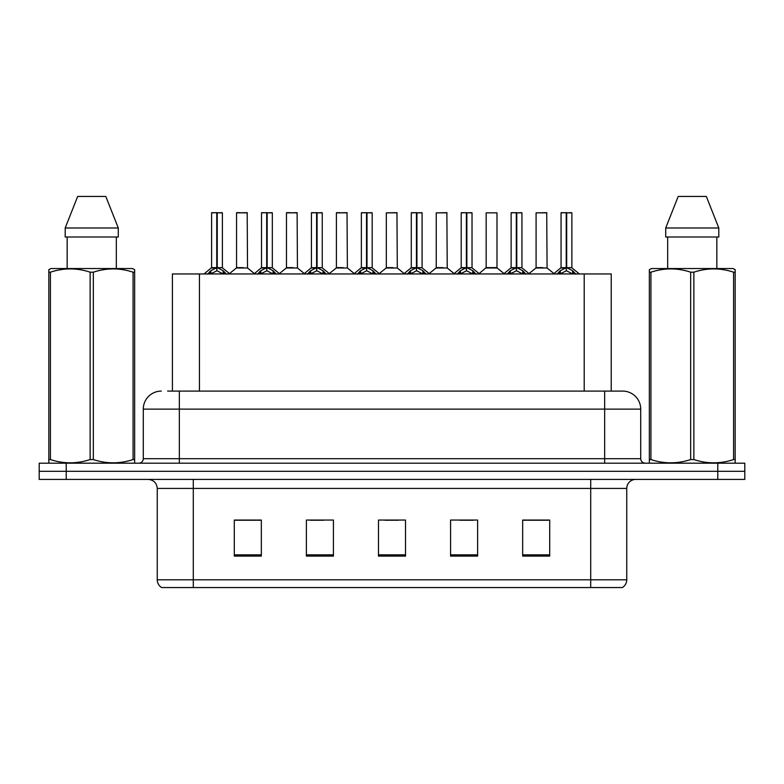 <?xml version="1.0" encoding="UTF-8"?>
<svg xmlns="http://www.w3.org/2000/svg" width="784" height="784" viewBox="0 0 784 784"><rect width="100%" height="100%" fill="white"/><g stroke="black" fill="none" stroke-linecap="round" stroke-linejoin="round"><path stroke-width="1.18" d="M172.402 391.098L172.402 273.949L611.236 273.949L611.236 391.098M626.749 579.797C626.641 583.159 625.171 585.746 622.339 587.549L590.705 587.549L590.705 579.797L626.749 579.797L626.749 488.422A9.016 9.016 0 0 1 635.765 479.416M590.705 587.549L161.661 587.549A9.016 9.016 0 0 1 157.251 579.797L157.251 488.422C156.722 482.954 153.713 479.945 148.235 479.416M66.238 463.187L744.8 463.187L744.8 471.302L39.2 471.302L39.2 479.416L66.238 479.416L66.238 471.302L39.2 471.302L39.2 463.187L66.238 463.187L66.238 471.302L744.8 471.302L744.8 479.416L66.238 479.416M549.702 556.101L549.702 520.057L522.663 520.057L522.663 556.101L549.702 556.101M477.613 556.101L477.613 520.057L450.575 520.057L450.575 556.101L477.613 556.101M261.337 556.101L261.337 520.057L234.298 520.057L234.298 556.101L261.337 556.101M333.425 556.101L333.425 520.057L306.387 520.057L306.387 556.101L333.425 556.101M405.514 556.101L405.514 520.057L378.486 520.057L378.486 556.101L405.514 556.101M574.309 587.549L209.691 587.549M522.663 520.233L548.261 520.233M534.747 520.233L523.3 520.233M310.082 520.233L323.606 520.233M260.161 520.233L248.714 520.233M235.2 520.233L261.337 520.233M459.855 520.233L473.369 520.233M384.973 520.233L398.488 520.233M168.031 391.098L616.381 391.098M167.619 391.098L179.33 391.098L179.33 409.121L143.286 409.121L143.286 458.689A4.508 4.508 0 0 1 138.778 463.187M161.308 391.098A18.022 18.022 0 0 0 143.286 409.121M622.692 391.098A18.022 18.022 0 0 1 640.714 409.121L604.67 409.121L604.67 391.098L622.418 391.098M640.714 409.121L640.714 458.689C640.989 461.423 642.488 462.923 645.222 463.187M207.574 274.165L210.857 270.696L216.756 267.716L216.756 270.862L217.001 266.736L217.237 267.716L223.136 270.696L226.419 274.165M211.592 212.856L216.766 212.67L211.592 212.856L211.592 267.638L216.756 267.716M222.401 212.856L217.237 212.856L217.237 267.648L222.401 267.638L222.401 212.856L211.768 212.67M217.237 212.856L222.225 212.67M216.756 212.856L216.756 267.648L211.592 267.638L204.075 273.949M217.227 212.67L217.237 267.716M223.136 270.696L223.136 273.949L217.237 270.862M216.756 270.862L211.729 273.351M216.766 212.67L216.756 267.638M216.923 212.67L215.198 212.67M243.324 267.638L236.386 267.991L247.528 267.991L247.185 212.67L236.552 212.856L236.552 267.638L242.197 267.638M240.159 212.67L236.729 212.67M257.505 274.165L260.778 270.696L266.687 267.716L266.687 270.862L266.923 266.736L267.158 267.716L273.057 270.696L276.34 274.165M261.513 212.856L266.697 212.67L261.513 212.856L261.513 267.638L266.687 267.716M272.332 212.856L267.158 212.856L267.158 267.648L272.332 267.638L272.332 212.856L261.689 212.67M267.158 212.856L272.146 212.67M266.687 212.856L266.687 267.648L261.513 267.638L253.996 273.949M267.148 212.67L267.158 267.716M273.057 270.696L273.057 273.949L267.158 270.862M266.687 270.862L261.65 273.351M266.697 212.67L266.687 267.638M266.844 212.67L265.119 212.67M307.426 274.165L310.699 270.696L316.609 267.716L316.609 270.862L316.844 266.736L317.079 267.716L322.988 270.696L326.262 274.165M311.434 212.856L316.618 212.67L311.434 212.856L311.434 267.638L316.609 267.716M322.253 212.856L317.079 212.856L317.079 267.648L322.253 267.638L322.253 212.856L311.62 212.67M317.079 212.856L322.067 212.67M316.609 212.856L316.609 267.648L311.444 267.638L303.927 273.949M317.069 212.67L317.079 267.716M322.988 270.696L322.988 273.949L317.079 270.862M316.609 270.862L311.571 273.351M316.618 212.67L316.609 267.638M316.765 212.67L315.041 212.67M357.347 274.165L360.63 270.696L366.53 267.716L366.53 270.862L366.765 266.736L367 267.716L372.91 270.696L376.183 274.165M361.365 212.856L366.54 212.67L361.365 212.856L361.365 267.638L366.53 267.716M372.175 212.856L367 212.856L367 267.648L372.175 267.638L372.175 212.856L361.542 212.67M367 212.856L371.998 212.67M366.53 212.856L366.53 267.648L361.365 267.638L353.849 273.949M367 212.67L367 267.716M372.91 270.696L372.91 273.949L367 270.862M366.53 270.862L361.493 273.351M366.54 212.67L366.53 267.638M366.687 212.67L364.962 212.67M407.268 274.165L410.551 270.696L416.451 267.716L416.451 270.862L416.696 266.736L416.931 267.716L422.831 270.696L426.114 274.165M411.286 212.856L416.461 212.67L411.286 212.856L411.286 267.638L416.451 267.716M422.096 212.856L416.931 212.856L416.931 267.648L422.096 267.638L422.096 212.856L411.463 212.67M416.931 212.856L421.919 212.67M416.451 212.856L416.451 267.648L411.286 267.638L403.77 273.949M416.921 212.67L416.931 267.716M422.831 270.696L422.831 273.949L416.931 270.862M416.451 270.862L411.424 273.351M416.461 212.67L416.451 267.638M416.618 212.67L414.893 212.67M293.245 267.638L286.307 267.991L297.45 267.991L297.107 212.67L286.474 212.856L286.474 267.638L292.118 267.638M290.08 212.67L286.66 212.67M343.167 267.638L336.238 267.991L347.381 267.991L347.028 212.67L336.395 212.856L336.395 267.638L342.04 267.638M340.001 212.67L336.581 212.67M393.098 267.638L386.159 267.991L397.302 267.991L396.959 212.67L386.326 212.856L386.326 267.638L391.961 267.638M134.093 463.187L134.652 462.864L134.652 459.551L133.064 459.551L133.064 272.185C119.874 267.824 106.634 267.824 93.335 272.185L90.14 272.185C76.959 267.824 63.71 267.824 50.411 272.185L48.824 272.185L48.824 269.706L50.911 268.54L48.824 269.706L48.824 460.678M93.335 272.185L93.335 459.551C106.516 463.912 119.766 463.912 133.064 459.551M93.335 459.551L90.14 459.551L90.14 272.185M50.411 272.185L50.411 459.551C63.602 463.912 76.842 463.912 90.14 459.551M50.411 459.551L48.824 459.551L48.824 462.864L49.382 463.187M134.652 460.678L134.652 269.706L132.565 268.54L134.652 269.706L134.652 272.185L133.064 272.185M132.565 268.54L50.911 268.54M67.159 237.003L67.159 268.54M116.316 268.54L116.316 237.003L116.316 268.54M105.811 196.451L118.286 227.987L118.286 237.003L65.19 237.003L65.19 227.987L77.665 196.451L65.19 227.987L118.286 227.987L105.811 196.451L77.665 196.451M734.618 463.187L735.176 462.864L735.176 459.551L733.589 459.551L733.589 272.185C720.398 267.824 707.158 267.824 693.86 272.185L690.665 272.185C677.484 267.824 664.234 267.824 650.936 272.185L649.348 272.185L649.348 269.706L651.435 268.54L649.348 269.706L649.348 460.678M693.86 272.185L693.86 459.551C707.041 463.912 720.29 463.912 733.589 459.551M693.86 459.551L690.665 459.551L690.665 272.185M650.936 272.185L650.936 459.551C664.126 463.912 677.366 463.912 690.665 459.551M650.936 459.551L649.348 459.551L649.348 462.864L649.907 463.187M735.176 282.064L735.176 269.706L733.089 268.54L735.176 269.706L735.176 272.185L733.589 272.185M733.089 268.54L651.435 268.54M667.684 237.003L667.684 268.54M716.841 268.54L716.841 237.003M718.81 237.003L718.81 227.987L718.81 237.003L665.714 237.003L665.714 227.987L678.189 196.451L665.714 227.987L718.81 227.987L706.335 196.451L678.189 196.451M735.176 460.678L735.176 272.185M706.335 196.451L718.81 227.987M457.199 274.165L460.473 270.696L466.382 267.716L466.382 270.862L466.617 266.736L466.852 267.716L472.752 270.696L476.035 274.165M461.208 212.856L466.392 212.67L461.208 212.856L461.208 267.638L466.382 267.716M472.027 212.856L466.852 212.856L466.852 267.648L472.027 267.638L472.027 212.856L461.384 212.67M466.852 212.856L471.841 212.67M466.382 212.856L466.382 267.648L461.208 267.638L453.691 273.949M466.843 212.67L466.852 267.716M472.752 270.696L472.752 273.949L466.852 270.862M466.382 270.862L461.345 273.351M466.392 212.67L466.382 267.638M466.539 212.67L464.814 212.67M507.121 274.165L510.394 270.696L516.303 267.716L516.303 270.862L516.538 266.736L516.774 267.716L522.683 270.696L525.956 274.165M511.129 212.856L516.313 212.67L511.129 212.856L511.129 267.638L516.303 267.716M521.948 212.856L516.774 212.856L516.774 267.648L521.948 267.638L521.948 212.856L511.315 212.67M516.774 212.856L521.762 212.67M516.303 212.856L516.303 267.648L511.139 267.638L503.622 273.949M516.764 212.67L516.774 267.716M522.683 270.696L522.683 273.949L516.774 270.862M516.303 270.862L511.266 273.351M516.313 212.67L516.303 267.638M516.46 212.67L514.735 212.67M557.042 274.165L560.325 270.696L566.224 267.716L566.224 270.862L566.46 266.736L566.695 267.716L572.604 270.696L575.877 274.165M561.06 212.856L566.234 212.67L561.06 212.856L561.06 267.638L566.224 267.716M571.869 212.856L566.695 212.856L566.695 267.648L571.869 267.638L571.869 212.856L561.236 212.67M566.695 212.856L571.693 212.67M566.224 212.856L566.224 267.648L561.06 267.638L553.543 273.949M566.695 212.67L566.695 267.716M572.604 270.696L572.604 273.949L566.695 270.862M566.224 270.862L561.197 273.351M566.234 212.67L566.224 267.638M566.381 212.67L564.656 212.67M443.019 267.638L436.08 267.991L447.223 267.991L446.88 212.67L436.247 212.856L436.247 267.638L441.892 267.638M496.987 212.856L486.168 212.856L486.168 267.638L496.987 267.638L496.987 212.856L486.168 212.856M492.94 267.638L491.813 267.638M491.343 267.638L486.168 267.638L479.093 273.596M542.861 267.638L535.933 267.991L547.075 267.991L546.732 212.67L536.089 212.856L536.089 267.638L541.734 267.638M199.44 391.098L199.44 273.949M584.198 391.098L584.198 273.949M590.705 479.416L590.705 488.422L157.251 488.422M626.749 488.422L590.705 488.422L590.705 579.797L193.295 579.797L193.295 587.549M157.251 579.797L193.295 579.797L193.295 479.416M717.762 479.416L717.762 463.187M405.514 554.847L378.486 554.847M333.425 554.847L306.387 554.847M261.337 554.847L234.298 554.847M477.613 554.847L450.575 554.847M549.702 554.847L522.663 554.847M179.33 463.187L179.33 458.689L640.714 458.689M143.286 458.689L179.33 458.689L179.33 409.121L604.67 409.121L604.67 463.187M216.168 268.001L211.425 267.991M217.237 267.648L222.401 267.638L217.825 268.001M224.087 271.519L224.087 273.949M209.906 271.519L209.906 273.949M210.857 270.696L210.857 273.949M247.362 212.856L236.552 212.856M266.09 268.001L261.346 267.991M267.158 267.648L272.322 267.638L267.746 268.001M274.008 271.519L274.008 273.949M259.827 271.519L259.827 273.949M260.778 270.696L260.778 273.949M316.011 268.001L311.277 267.991M317.079 267.648L322.244 267.638L317.677 268.001M323.929 271.519L323.929 273.949M309.758 271.519L309.758 273.949M310.699 270.696L310.699 273.949M365.942 268.001L361.199 267.991M367 267.648L372.175 267.638L367.598 268.001M373.86 271.519L373.86 273.949M359.68 271.519L359.68 273.949M360.63 270.696L360.63 273.949M415.863 268.001L411.12 267.991M416.931 267.648L422.096 267.638L417.519 268.001M423.781 271.519L423.781 273.949M409.601 271.519L409.601 273.949M410.551 270.696L410.551 273.949M297.293 212.856L286.474 212.856M347.214 212.856L336.395 212.856M397.135 212.856L386.326 212.856M465.784 268.001L461.041 267.991M466.852 267.648L472.017 267.638L467.44 268.001M473.703 271.519L473.703 273.949M459.522 271.519L459.522 273.949M460.473 270.696L460.473 273.949M515.705 268.001L510.972 267.991M516.774 267.648L521.948 267.638L517.371 268.001M523.624 271.519L523.624 273.949M509.453 271.519L509.453 273.949M510.394 270.696L510.394 273.949M565.636 268.001L560.893 267.991M566.695 267.648L571.869 267.638L567.293 268.001M573.555 271.519L573.555 273.949M559.374 271.519L559.374 273.949M560.325 270.696L560.325 273.949M447.056 212.856L436.247 212.856M491.578 267.638L497.144 267.991L486.002 267.991M546.909 212.856L536.089 212.856M222.568 267.991L229.918 273.949M236.386 267.991L229.477 273.596M247.528 267.991L254.437 273.596M272.489 267.991L279.839 273.949M322.42 267.991L329.76 273.949M372.341 267.991L379.691 273.949M422.262 267.991L429.612 273.949M286.307 267.991L279.398 273.596M297.45 267.991L304.359 273.596M336.238 267.991L329.329 273.596M347.381 267.991L354.29 273.596M386.159 267.991L379.25 273.596M397.302 267.991L404.211 273.596M472.184 267.991L479.534 273.949M522.115 267.991L529.455 273.949M572.036 267.991L579.386 273.949M436.08 267.991L429.171 273.596M447.223 267.991L454.132 273.596M497.144 267.991L504.053 273.596M535.933 267.991L529.024 273.596M547.075 267.991L553.984 273.596"/></g></svg>
